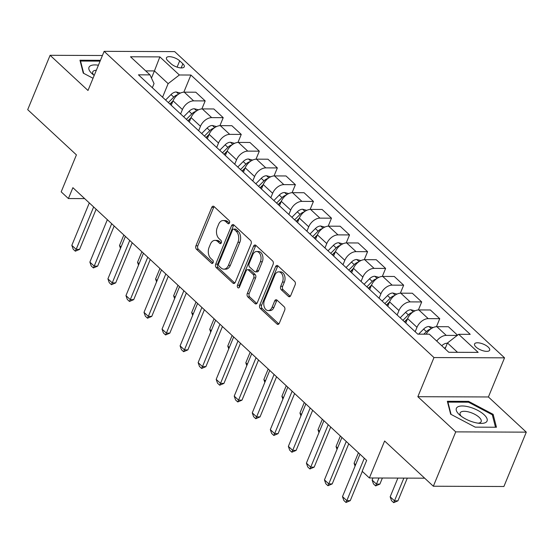 <?xml version="1.0" encoding="UTF-8"?>
<svg xmlns="http://www.w3.org/2000/svg" width="554" height="554" viewBox="0 0 554 554"><rect width="100%" height="100%" fill="white"/><g stroke="black" fill="none" stroke-linecap="round" stroke-linejoin="round"><path stroke-width="0.83" d="M229.494 222.957A1.752 1.17 -89.8 0 0 229.121 220.54L214.066 206.566A2.507 1.669 -89.8 0 0 213.193 206.192A2.507 1.669 -89.8 0 0 211.767 207.383L195.929 245.796A2.507 1.669 -89.8 0 0 196.469 249.252L211.524 263.226A1.752 1.17 -89.8 0 0 212.134 263.482A1.752 1.17 -89.8 0 0 213.131 262.651A1.752 1.17 -89.8 0 0 212.757 260.235L210.811 258.427A8.019 5.339 -89.8 0 1 209.087 247.389L210.409 244.189A8.019 5.339 -89.8 0 1 214.973 240.374A8.019 5.339 -89.8 0 1 217.757 241.565L219.703 243.379A1.752 1.17 -89.8 0 0 220.312 243.635A1.752 1.17 -89.8 0 0 221.316 242.804A1.752 1.17 -89.8 0 0 220.935 240.388L218.989 238.58A8.019 5.339 -89.8 0 1 217.272 227.542L218.588 224.342A8.019 5.339 -89.8 0 1 223.151 220.527A8.019 5.339 -89.8 0 1 225.935 221.718L227.888 223.525A1.752 1.17 -89.8 0 0 228.497 223.788A1.752 1.17 -89.8 0 0 229.494 222.957M488.219 347.095A8.171 3.185 22.4 0 0 480.27 343.134A8.171 3.185 22.4 0 0 474.563 343.958A8.171 3.185 22.4 0 0 476.018 347.046A8.171 3.185 22.4 0 0 483.974 351.007A8.171 3.185 22.4 0 0 489.674 350.183A8.171 3.185 22.4 0 0 488.219 347.095M288.412 296.39A2.507 1.669 -89.8 0 0 289.285 296.764A2.507 1.669 -89.8 0 0 290.712 295.573L295.15 284.798A2.507 1.669 -89.8 0 0 294.617 281.349L277.893 265.823A2.507 1.669 -89.8 0 0 277.028 265.449A2.507 1.669 -89.8 0 0 275.601 266.64L259.764 305.06A2.507 1.669 -89.8 0 0 260.304 308.509L277.021 324.028A2.507 1.669 -89.8 0 0 277.893 324.402A2.507 1.669 -89.8 0 0 279.32 323.211L284.687 310.192A2.507 1.669 -89.8 0 0 284.147 306.743L276.993 300.102A2.507 1.669 -89.8 0 0 276.121 299.728A2.507 1.669 -89.8 0 0 274.694 300.919L272.035 307.373A6.703 4.46 -89.8 0 1 268.219 310.565A6.703 4.46 -89.8 0 1 264.341 307.117A6.703 4.46 -89.8 0 1 264.452 300.337L274.881 275.047A6.703 4.46 -89.8 0 1 278.697 271.862A6.703 4.46 -89.8 0 1 282.575 275.303A6.703 4.46 -89.8 0 1 282.457 282.083L280.719 286.3A2.507 1.669 -89.8 0 0 281.259 289.749L288.412 296.39L290.158 296.397M102.414 55.504L50.102 55.303L27.7 109.657L76.417 154.885L61.182 191.85L68.405 198.554L72.886 187.681L366.644 460.395L362.164 471.267L369.38 477.97L424.662 478.185M455.741 431.878L526.3 432.148L488.406 396.969L417.848 396.699L455.741 431.878L433.339 486.232L384.614 441.005L369.38 477.97M417.848 396.699L433.976 357.559L104.131 51.342L174.69 51.612L504.542 357.836L433.976 357.559M50.102 55.303L87.996 90.482L104.131 51.342M251.087 243.885A2.507 1.669 -89.8 0 0 250.547 240.436L233.83 224.917A2.507 1.669 -89.8 0 0 232.957 224.543A2.507 1.669 -89.8 0 0 231.53 225.734L215.7 264.147A2.507 1.669 -89.8 0 0 216.233 267.596L232.957 283.122A2.507 1.669 -89.8 0 0 233.823 283.496A2.507 1.669 -89.8 0 0 235.249 282.305L251.087 243.885M255.865 245.367L272.582 260.892A2.507 1.669 -89.8 0 1 273.122 264.341L257.285 302.754A2.507 1.669 -89.8 0 1 255.858 303.945A2.507 1.669 -89.8 0 1 254.985 303.578L247.832 296.93A2.507 1.669 -89.8 0 1 247.299 293.481L253.718 277.9A2.507 1.669 -89.8 0 0 253.178 274.452L248.434 270.047A2.507 1.669 -89.8 0 0 247.562 269.673A2.507 1.669 -89.8 0 0 246.135 270.864L239.453 287.083A1.752 1.17 -89.8 0 1 238.455 287.921A1.752 1.17 -89.8 0 1 237.437 287.02A1.752 1.17 -89.8 0 1 237.465 285.241L253.566 246.191A2.507 1.669 -89.8 0 1 254.992 244.993A2.507 1.669 -89.8 0 1 255.865 245.367M526.3 432.148L503.898 486.509L433.339 486.232M167.869 60.795L171.041 63.745A7.915 3.089 22.4 0 0 178.748 67.581A7.915 3.089 22.4 0 0 184.274 66.785A7.915 3.089 22.4 0 0 182.868 63.793L179.69 60.843A7.915 3.089 22.4 0 0 171.989 57.007A7.915 3.089 22.4 0 0 166.456 57.803A7.915 3.089 22.4 0 0 167.869 60.795M152.336 87.719L154.033 83.599L149.989 74.873L138.452 74.832L417.778 334.145L429.315 334.187L448.802 352.282L478.171 352.392L458.677 334.304L470.221 334.346L190.895 75.032L179.357 74.984L168.139 83.654L162.557 97.206M149.989 74.873L130.502 56.778L159.864 56.896L179.357 74.984M488.406 396.969L504.542 357.836M68.405 198.554L84.658 198.616M151.477 78.086L154.428 70.926L145.695 70.891M168.139 83.654L154.428 70.926L159.864 56.896M457.535 352.316L447.466 342.968L445.063 348.805M436.448 326.694L439.751 318.688L428.214 318.64A10.214 6.503 132.9 0 0 416.996 327.31L415.175 331.728M439.751 318.688L430.368 309.977L418.831 309.928A10.214 6.503 132.9 0 0 407.612 318.598L405.791 323.017M418.402 309.942L421.705 301.937L410.168 301.888A10.214 6.503 132.9 0 0 398.956 310.559L397.135 314.977M421.705 301.937L412.321 293.225L400.784 293.177A10.214 6.503 132.9 0 0 389.573 301.847L387.752 306.265M400.362 293.191L403.658 285.185L392.121 285.137A10.214 6.503 132.9 0 0 380.91 293.807L379.088 298.225M403.658 285.185L394.275 276.474L382.738 276.425A10.214 6.503 132.9 0 0 371.526 285.095L369.705 289.513M382.315 276.439L385.619 268.434L374.082 268.385A10.214 6.503 132.9 0 0 362.863 277.055L361.042 281.474M385.619 268.434L376.235 259.722L364.698 259.674A10.214 6.503 132.9 0 0 353.48 268.344L351.658 272.762M364.269 259.688L367.572 251.682L356.035 251.634A10.214 6.503 132.9 0 0 344.823 260.304L343.002 264.722M367.572 251.682L358.189 242.971L346.652 242.922A10.214 6.503 132.9 0 0 335.44 251.592L333.619 256.01M346.229 242.936L349.526 234.931L337.988 234.882A10.214 6.503 132.9 0 0 326.777 243.552L324.956 247.97M349.526 234.931L340.142 226.219L328.605 226.171A10.214 6.503 132.9 0 0 317.394 234.841L315.572 239.259M328.183 226.184L331.486 218.179L319.942 218.131A10.214 6.503 132.9 0 0 308.73 226.801L306.909 231.219M331.486 218.179L322.103 209.467L310.565 209.419A10.214 6.503 132.9 0 0 299.347 218.089L297.526 222.507M310.136 209.433L313.439 201.427L301.902 201.379A10.214 6.503 132.9 0 0 290.691 210.049L288.863 214.467M313.439 201.427L304.056 192.716L292.519 192.667A10.214 6.503 132.9 0 0 281.307 201.337L279.486 205.756M292.096 192.681L295.393 184.676L283.856 184.627A10.214 6.503 132.9 0 0 272.644 193.298L270.823 197.716M295.393 184.676L286.009 175.964L274.472 175.916A10.214 6.503 132.9 0 0 263.261 184.586L261.44 189.004M274.05 175.93L277.346 167.924L265.809 167.876A10.214 6.503 132.9 0 0 254.598 176.546L252.776 180.964M277.346 167.924L267.97 159.213L256.426 159.164A10.214 6.503 132.9 0 0 245.214 167.834L243.393 172.252M256.003 159.178L259.307 151.173L247.77 151.124A10.214 6.503 132.9 0 0 236.558 159.794L234.73 164.213M259.307 151.173L249.923 142.461L238.386 142.413A10.214 6.503 132.9 0 0 227.175 151.083L225.353 155.501M237.964 142.426L241.26 134.421L229.723 134.373A10.214 6.503 132.9 0 0 218.511 143.043L216.69 147.461M241.26 134.421L231.877 125.71L220.34 125.661A10.214 6.503 132.9 0 0 209.128 134.331L207.307 138.749M219.917 125.675L223.214 117.67L211.676 117.621A10.214 6.503 132.9 0 0 200.465 126.291L198.644 130.709M223.214 117.67L213.837 108.958L202.293 108.909A10.214 6.503 132.9 0 0 191.082 117.58L189.26 121.998M201.871 108.923L205.174 100.918L193.637 100.87A10.214 6.503 132.9 0 0 182.425 109.54L180.597 113.958M205.174 100.918L195.791 92.206L184.253 92.158A10.214 6.503 132.9 0 0 173.042 100.828L171.214 105.246M183.831 92.172L190.895 75.032M457.528 335.191L448.408 326.728L436.871 326.68A10.214 6.503 132.9 0 0 426.213 334.173M457.216 335.433L446.254 335.392A10.214 6.503 132.9 0 0 436.732 341.077M447.466 342.968L458.677 334.304M100.44 60.303L79.956 60.22L83.259 73.114L93.03 78.273M496.446 427.231L493.143 414.337L468.587 401.366L447.341 401.283L450.644 414.177L475.2 427.148L496.446 427.231M468.241 402.197L468.587 401.366M492.554 415.763L493.143 414.337M229.391 223.165L227.846 221.725A8.019 5.339 -89.8 0 0 225.062 220.534L223.151 220.527M214.973 240.374L216.877 240.381A8.019 5.339 -89.8 0 1 219.661 241.572L221.212 243.012M214.149 206.642A2.507 1.669 -89.8 0 0 213.671 207.39L197.84 245.803A2.507 1.669 -89.8 0 0 198.374 249.258L213.034 262.859M233.913 224.993A2.507 1.669 -89.8 0 0 233.442 225.741L217.604 264.154A2.507 1.669 -89.8 0 0 218.144 267.603L234.778 283.052M234.155 229.349A1.752 1.17 -89.8 0 0 233.546 229.086A1.752 1.17 -89.8 0 0 232.548 229.924L218.65 263.642A1.752 1.17 -89.8 0 0 219.024 266.058L221.081 267.963A8.019 5.339 -89.8 0 0 223.864 269.161A8.019 5.339 -89.8 0 0 228.428 265.345L237.929 242.292A8.019 5.339 -89.8 0 0 236.212 231.253L234.155 229.349L236.066 229.356A1.752 1.17 -89.8 0 0 235.457 229.093L233.546 229.086M223.864 269.161L225.769 269.168A8.019 5.339 -89.8 0 0 230.339 265.352L228.428 265.345M236.066 229.356L238.116 231.26A8.019 5.339 -89.8 0 1 239.834 242.306L230.339 265.352M256.814 303.502L249.743 296.937L247.832 296.93M247.562 269.673L249.473 269.68A2.507 1.669 -89.8 0 1 250.339 270.054L255.089 274.459A2.507 1.669 -89.8 0 1 255.623 277.907L249.203 293.488A2.507 1.669 -89.8 0 0 249.743 296.937M255.948 245.45A2.507 1.669 -89.8 0 0 255.47 246.198L239.376 285.255A1.752 1.17 -89.8 0 0 239.411 287.18M260.38 261.737A6.703 4.46 -89.8 0 0 260.498 254.958A6.703 4.46 -89.8 0 0 256.62 251.509A6.703 4.46 -89.8 0 0 252.797 254.702L249.127 263.607A2.507 1.669 -89.8 0 0 249.667 267.056L254.411 271.467A2.507 1.669 -89.8 0 0 255.283 271.841A2.507 1.669 -89.8 0 0 256.71 270.65L260.38 261.737L262.291 261.744A6.703 4.46 -89.8 0 0 262.402 254.965A6.703 4.46 -89.8 0 0 258.524 251.516L256.62 251.509M255.283 271.841L257.188 271.848A2.507 1.669 -89.8 0 0 258.614 270.657L256.71 270.65M262.291 261.744L258.614 270.657M278.697 271.862L280.601 271.869A6.703 4.46 -89.8 0 1 284.479 275.31A6.703 4.46 -89.8 0 1 284.368 282.09L282.63 286.307A2.507 1.669 -89.8 0 0 283.163 289.756L290.234 296.321M268.219 310.565L270.123 310.572A6.703 4.46 -89.8 0 0 273.939 307.38L272.035 307.373M277.076 300.178A2.507 1.669 -89.8 0 0 276.605 300.926L273.939 307.38M277.983 265.899A2.507 1.669 -89.8 0 0 277.506 266.647L261.675 305.067A2.507 1.669 -89.8 0 0 262.208 308.516L278.842 323.958M180.459 93.065L176.214 91.978A6.766 4.307 132.9 0 0 171.013 94.561L165.598 100.032M177.765 94.72L177.418 94.782A6.766 4.307 132.9 0 0 173.755 97.109L168.34 102.58M169.891 104.02L173.035 100.849M170.071 104.187L172.786 101.444M123.847 234.993L119.505 245.533L121.056 246.973M119.505 245.533L120.488 248.344M93.64 206.954L76.161 249.369L79.589 249.383L75.344 251.197L73.176 249.189L71.826 245.353L89.312 202.93M96.126 209.26L79.589 249.383M71.826 245.353L76.161 249.369L75.344 251.197M198.498 109.817L194.26 108.729A6.766 4.307 132.9 0 0 189.059 111.312L183.644 116.783M195.811 111.472L195.465 111.534A6.766 4.307 132.9 0 0 191.802 113.861L186.386 119.332M187.938 120.772L191.075 117.6M188.118 120.938L190.825 118.196M141.893 251.745L137.544 262.284L139.102 263.725M137.544 262.284L138.535 265.096M216.545 126.568L212.307 125.481A6.766 4.307 132.9 0 0 207.099 128.064L201.684 133.535M213.858 128.223L213.505 128.286A6.766 4.307 132.9 0 0 209.841 130.612L204.426 136.083M205.977 137.524L209.121 134.352L218.511 143.043M206.164 137.69L208.872 134.947M159.933 268.496L155.591 279.036L157.142 280.476M155.591 279.036L156.581 281.848M234.591 143.32L230.346 142.233A6.766 4.307 132.9 0 0 225.146 144.816L219.73 150.286M231.897 144.975L231.551 145.037A6.766 4.307 132.9 0 0 227.888 147.364L222.473 152.835M224.024 154.275L227.168 151.103M224.204 154.441L226.918 151.699M177.979 285.248L173.637 295.788L175.189 297.228M173.637 295.788L174.621 298.599M111.686 223.705L94.201 266.121L97.636 266.135L93.384 267.949L91.223 265.941L89.873 262.104L107.358 219.682M114.172 226.011L97.636 266.135M89.873 262.104L94.201 266.121L93.384 267.949M129.733 240.457L112.247 282.872L115.682 282.886L111.43 284.701L109.263 282.692L107.919 278.856L125.398 236.433M132.219 242.763L115.682 282.886M107.919 278.856L112.247 282.872L111.43 284.701M147.773 257.208L130.294 299.624L133.722 299.638L129.477 301.452L127.309 299.444L125.959 295.607L143.444 253.185M150.259 259.514L133.722 299.638M125.959 295.607L130.294 299.624L129.477 301.452M252.631 160.071L248.393 158.984A6.766 4.307 132.9 0 0 243.192 161.567L237.777 167.038M249.944 161.726L249.598 161.789A6.766 4.307 132.9 0 0 245.934 164.116L240.519 169.586M242.07 171.027L245.207 167.855M242.25 171.193L244.958 168.451M196.026 301.999L191.677 312.539L193.235 313.979M191.677 312.539L192.667 315.351M165.819 273.96L148.333 316.376L151.768 316.389L147.516 318.204L145.356 316.196L144.005 312.359L161.491 269.937M168.305 276.266L151.768 316.389M144.005 312.359L148.333 316.376L147.516 318.204M98.411 65.22A16.599 6.475 22.4 0 0 90.011 66.058A16.599 6.475 22.4 0 0 92.096 73.724A16.599 6.475 22.4 0 0 94.201 75.427M96.334 70.247A11.364 4.432 22.4 0 0 93.467 71.023A11.364 4.432 22.4 0 0 92.76 71.868A11.364 4.432 22.4 0 0 93.785 75.115M83.689 73.336L80.538 61.058L100.094 61.134M80.316 61.612L80.538 61.058M459.321 414.641A16.599 6.475 22.4 0 0 459.474 414.787A16.599 6.475 22.4 0 0 480.332 423.381A16.599 6.475 22.4 0 0 484.113 414.738A16.599 6.475 22.4 0 0 462.334 405.978A16.599 6.475 22.4 0 0 459.321 414.641M478.15 423.18A11.364 4.432 22.4 0 0 481.163 421.594A11.364 4.432 22.4 0 0 479.141 417.3A11.364 4.432 22.4 0 0 468.082 411.795A11.364 4.432 22.4 0 0 460.145 412.931A11.364 4.432 22.4 0 0 461.163 416.179M451.074 414.399L447.923 402.121L468.511 402.204L492.305 414.773L495.498 427.224M447.694 402.675L447.923 402.121M270.677 176.823L266.439 175.736A6.766 4.307 132.9 0 0 261.232 178.319L255.816 183.789M267.991 178.478L267.637 178.54A6.766 4.307 132.9 0 0 263.981 180.867L258.559 186.338M260.11 187.778L263.254 184.607M260.297 187.944L263.005 185.202M214.073 318.751L209.724 329.291L211.275 330.731M209.724 329.291L210.714 332.102M288.724 193.575L284.479 192.487A6.766 4.307 132.9 0 0 279.278 195.07L273.863 200.541M286.03 195.23L285.684 195.292A6.766 4.307 132.9 0 0 282.021 197.619L276.605 203.089M278.156 204.53L281.3 201.358L290.691 210.049M278.337 204.696L281.051 201.954M232.112 335.502L227.77 346.042L229.321 347.483M227.77 346.042L228.754 348.854M306.764 210.326L302.526 209.239A6.766 4.307 132.9 0 0 297.325 211.822L291.91 217.293M304.077 211.981L303.731 212.043A6.766 4.307 132.9 0 0 300.067 214.37L294.652 219.841M296.203 221.281L299.34 218.11L308.73 226.801M296.383 221.448L299.091 218.712M250.159 352.254L245.81 362.794L247.368 364.234M245.81 362.794L246.8 365.605M324.81 227.078L320.572 225.99A6.766 4.307 132.9 0 0 315.364 228.573L309.949 234.044M322.123 228.733L321.77 228.795A6.766 4.307 132.9 0 0 318.114 231.122L312.698 236.593M314.25 238.033L317.387 234.861M314.43 238.199L317.137 235.464M268.205 369.006L263.856 379.545L265.408 380.986M263.856 379.545L264.847 382.357M342.857 243.829L338.612 242.742A6.766 4.307 132.9 0 0 333.411 245.325L327.996 250.796M340.163 245.484L339.817 245.547A6.766 4.307 132.9 0 0 336.153 247.873L330.738 253.344M332.289 254.785L335.433 251.613M332.469 254.951L335.184 252.215M286.245 385.757L281.903 396.297L283.454 397.737M281.903 396.297L282.886 399.109M183.866 290.712L166.38 333.127L169.815 333.141L165.563 334.955L163.395 332.947L162.052 329.111L179.531 286.688M186.352 293.018L169.815 333.141M162.052 329.111L166.38 333.127L165.563 334.955M201.905 307.463L184.427 349.879L187.854 349.893L183.609 351.707L181.442 349.699L180.092 345.862L197.577 303.44M204.391 309.769L187.854 349.893M180.092 345.862L184.427 349.879L183.609 351.707M219.952 324.215L202.466 366.63L205.901 366.644L201.649 368.458L199.488 366.45L198.138 362.614L215.624 320.191M222.438 326.521L205.901 366.644M198.138 362.614L202.466 366.63L201.649 368.458M237.998 340.966L220.513 383.382L223.948 383.396L219.696 385.21L217.528 383.202L216.185 379.365L233.663 336.943M240.484 343.272L223.948 383.396M216.185 379.365L220.513 383.382L219.696 385.21M256.038 357.718L238.559 400.133L241.987 400.147L237.742 401.962L235.575 399.953L234.224 396.117L251.71 353.694M258.524 360.024L241.987 400.147M234.224 396.117L238.559 400.133L237.742 401.962M360.896 260.581L356.658 259.494A6.766 4.307 132.9 0 0 351.458 262.077L346.042 267.547M358.209 262.236L357.863 262.298A6.766 4.307 132.9 0 0 354.2 264.625L348.785 270.096M350.336 271.536L353.473 268.365M350.516 271.702L353.223 268.967M304.291 402.509L299.943 413.049L301.501 414.489M299.943 413.049L300.933 415.86M274.085 374.469L256.599 416.885L260.034 416.899L255.782 418.713L253.621 416.705L252.271 412.869L269.756 370.446M276.571 376.775L260.034 416.899M252.271 412.869L256.599 416.885L255.782 418.713M378.943 277.332L374.705 276.245A6.766 4.307 132.9 0 0 369.504 278.828L364.082 284.299M376.256 278.987L375.903 279.05A6.766 4.307 132.9 0 0 372.246 281.377L366.831 286.847M368.382 288.288L371.519 285.116L380.91 293.807M368.562 288.454L371.27 285.719M322.338 419.26L317.989 429.8L319.54 431.247M317.989 429.8L318.979 432.612M292.131 391.221L274.646 433.637L278.08 433.65L273.828 435.465L271.661 433.457L270.317 429.62L287.796 387.198M294.617 393.527L278.08 433.65M270.317 429.62L274.646 433.637L273.828 435.465M396.989 294.084L392.744 292.997A6.766 4.307 132.9 0 0 387.544 295.58L382.128 301.051M394.296 295.739L393.949 295.801A6.766 4.307 132.9 0 0 390.286 298.128L384.871 303.599M386.422 305.039L389.566 301.868L398.956 310.559M386.602 305.206L389.317 302.47M340.378 436.012L336.036 446.552L337.587 447.999M336.036 446.552L337.019 449.363M310.171 407.973L292.692 450.388L296.12 450.402L291.875 452.216L289.707 450.208L288.357 446.372L305.843 403.949M312.664 410.279L296.12 450.402M288.357 446.372L292.692 450.388L291.875 452.216M415.029 310.836L410.791 309.748A6.766 4.307 132.9 0 0 405.59 312.331L400.175 317.802M412.342 312.491L411.996 312.553A6.766 4.307 132.9 0 0 408.333 314.88L402.917 320.351M404.468 321.791L407.606 318.619M404.649 321.957L407.356 319.222M358.424 452.763L354.082 463.303L355.633 464.751M354.082 463.303L355.066 466.115M328.217 424.724L310.732 467.14L314.166 467.154L309.915 468.968L307.754 466.96L306.404 463.123L323.889 420.701M330.703 427.03L314.166 467.154M306.404 463.123L310.732 467.14L309.915 468.968M433.076 327.587L428.838 326.5A6.766 4.307 132.9 0 0 423.637 329.083L418.623 334.145M430.389 329.242L430.036 329.305A6.766 4.307 132.9 0 0 426.379 331.631L423.865 334.166M372.981 477.984L372.122 480.055L376.457 484.078L378.957 478.005M379.885 484.092L375.64 485.906L376.457 484.078L379.885 484.092L382.392 478.019M375.64 485.906L373.472 483.898L372.122 480.055M346.264 441.476L328.778 483.891L332.213 483.905L327.961 485.719L325.794 483.711L324.45 479.875L341.929 437.452M348.75 443.782L332.213 483.905M324.45 479.875L328.778 483.891L327.961 485.719M447.307 343.362L446.877 343.251A6.766 4.307 132.9 0 0 441.767 345.744M445.686 347.289A6.766 4.307 132.9 0 0 444.509 348.293M397.89 478.081L390.168 496.806L394.496 500.83L403.866 478.102M397.931 500.844L393.679 502.658L394.496 500.83L397.931 500.844L407.301 478.116M393.679 502.658L391.519 500.65L390.168 496.806M364.303 458.227L346.825 500.643L350.253 500.657L346.008 502.471L343.84 500.463L342.49 496.626L359.975 454.204M362.309 471.406L350.253 500.657M342.49 496.626L346.825 500.643L346.008 502.471M416.996 327.31L407.612 318.598M362.863 277.055L353.48 268.344M344.823 260.304L335.44 251.592M326.777 243.552L317.394 234.841M272.644 193.298L263.261 184.586M254.598 176.546L245.214 167.834M236.558 159.794L227.175 151.083M200.465 126.291L191.082 117.58M182.425 109.54L173.042 100.828M193.637 100.87L184.253 92.158M211.676 117.621L202.293 108.909M229.723 134.373L220.34 125.661M247.77 151.124L238.386 142.413M265.809 167.876L256.426 159.164M283.856 184.627L274.472 175.916M301.902 201.379L292.519 192.667M319.942 218.131L310.565 209.419M337.988 234.882L328.605 226.171M356.035 251.634L346.652 242.922M374.082 268.385L364.698 259.674M392.121 285.137L382.738 276.425M410.168 301.888L400.784 293.177M428.214 318.64L418.831 309.928M446.254 335.392L436.871 326.68M177.107 67.117L179.69 60.843M181.165 67.913L182.868 63.793M227.846 221.725L225.935 221.718M220.928 243.379L219.703 243.379M219.661 241.572L217.757 241.565M212.743 263.226L211.524 263.226M198.374 249.258L196.469 249.252M197.84 245.803L195.929 245.796M213.671 207.39L211.767 207.383M229.107 223.532L227.888 223.525M234.695 283.129L232.957 283.122M218.144 267.603L216.233 267.596M217.604 264.154L215.7 264.147M233.442 225.741L231.53 225.734M239.834 242.306L237.929 242.292M238.116 231.26L236.212 231.253M256.731 303.585L254.985 303.578M249.203 293.488L247.299 293.481M255.623 277.907L253.718 277.9M255.089 274.459L253.178 274.452M250.339 270.054L248.434 270.047M239.376 285.255L237.465 285.241M255.47 246.198L253.566 246.191M283.163 289.756L281.259 289.749M282.63 286.307L280.719 286.3M284.368 282.09L282.457 282.083M276.605 300.926L274.694 300.919M278.766 324.035L277.021 324.028M262.208 308.516L260.304 308.509M261.675 305.067L259.764 305.06M277.506 266.647L275.601 266.64M178.61 94.111L176.345 92.006M173.755 97.109L171.013 94.561M196.656 110.862L194.392 108.764M191.802 113.861L189.059 111.312M214.696 127.614L212.438 125.516M209.841 130.612L207.099 128.064M232.742 144.365L230.478 142.267M227.888 147.364L225.146 144.816M250.789 161.117L248.524 159.019M245.934 164.116L243.192 161.567M268.829 177.869L266.571 175.77M263.981 180.867L261.232 178.319M286.875 194.62L284.611 192.522M282.021 197.619L279.278 195.07M304.922 211.372L302.657 209.273M300.067 214.37L297.325 211.822M322.961 228.123L320.704 226.025M318.114 231.122L315.364 228.573M341.008 244.875L338.743 242.777M336.153 247.873L333.411 245.325M359.054 261.627L356.79 259.528M354.2 264.625L351.458 262.077M377.094 278.378L374.836 276.28M372.246 281.377L369.504 278.828M395.141 295.13L392.876 293.031M390.286 298.128L387.544 295.58M413.187 311.881L410.923 309.783M408.333 314.88L405.59 312.331M431.227 328.633L428.969 326.535M426.379 331.631L423.637 329.083"/></g></svg>
